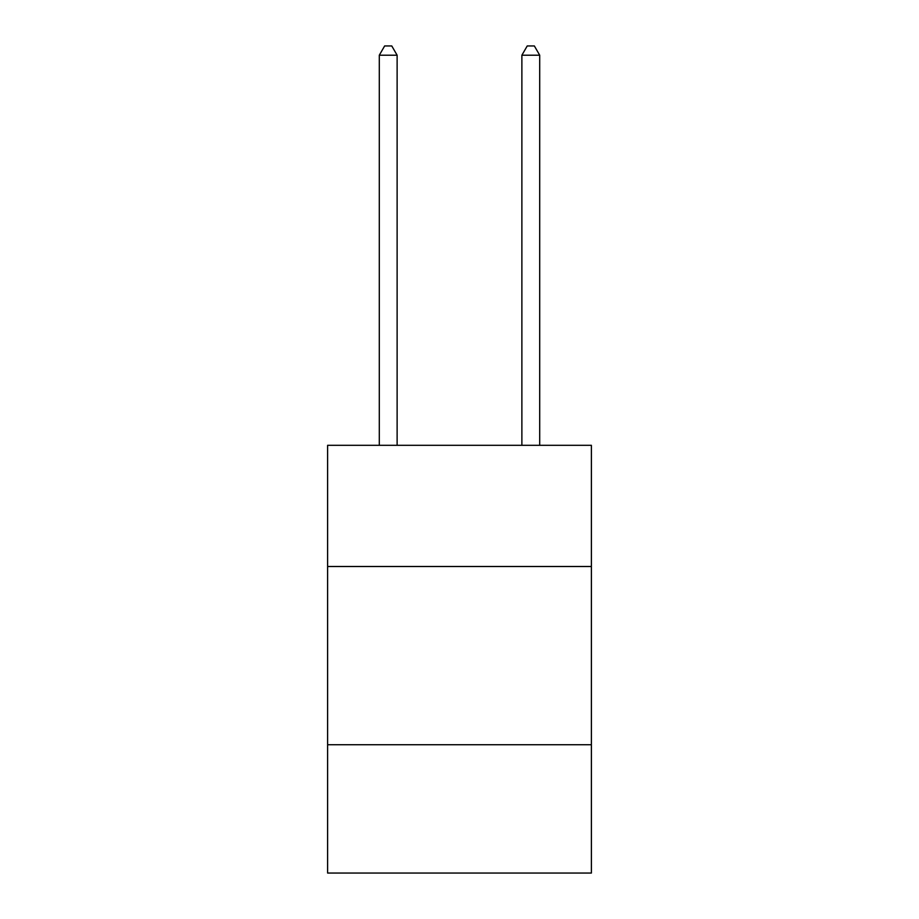 <?xml version="1.0" encoding="UTF-8"?>
<svg xmlns="http://www.w3.org/2000/svg" width="919" height="919" viewBox="0 0 919 919"><rect width="100%" height="100%" fill="white"/><g stroke="black" fill="none" stroke-linecap="round" stroke-linejoin="round"><path stroke-width="1.38" d="M591.388 566.506L591.388 445.313L327.612 445.313L327.612 566.506L591.388 566.506L591.388 873.05L327.612 873.05L327.612 566.506M591.388 744.735L327.612 744.735M397.123 445.313L397.123 55.22L379.294 55.22L379.294 445.313M379.294 55.22L384.647 45.95L391.77 45.95L397.123 55.22M539.706 445.313L539.706 55.22L521.877 55.22L521.877 445.313M521.877 55.22L527.23 45.95L534.353 45.95L539.706 55.22"/></g></svg>

